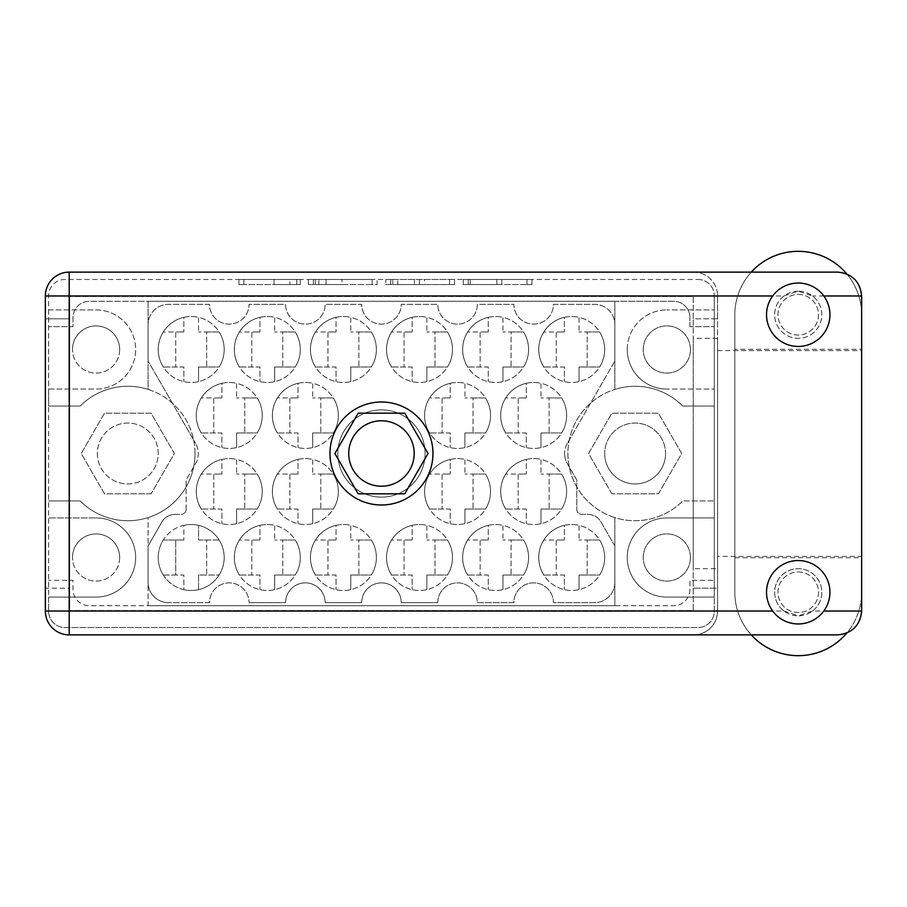 <?xml version="1.0" encoding="UTF-8"?>
<svg xmlns="http://www.w3.org/2000/svg" width="907" height="907" viewBox="0 0 907 907"><rect width="100%" height="100%" fill="white"/><g stroke="black" fill="none" stroke-linecap="round" stroke-linejoin="round"><path stroke-width="0.68" stroke-dasharray="4.54 3.4" d="M158.226 349.501A32.981 32.981 0 0 1 163.26 331.996L183.849 331.996L175.731 331.996L175.731 366.995L183.849 366.995L183.849 381.643L183.849 366.995L163.26 366.995A32.981 32.981 0 0 1 163.26 331.996L175.731 331.996L175.731 366.995L163.26 366.995A32.981 32.981 0 0 1 158.226 349.501A32.981 32.981 0 0 0 191.207 382.471A32.981 32.981 0 0 0 224.188 349.501A32.981 32.981 0 0 0 191.207 316.52A32.981 32.981 0 0 0 183.849 381.643A32.981 32.981 0 0 0 224.188 349.501A32.981 32.981 0 0 0 198.565 317.348L198.565 331.996L198.565 317.348A32.981 32.981 0 0 0 183.849 317.348L183.849 331.996L183.849 317.348A32.981 32.981 0 0 0 158.226 349.501M196.286 415.451A32.981 32.981 0 0 1 201.309 397.946L221.898 397.946L213.78 397.946L213.78 432.956L221.898 432.956L221.898 447.593L221.898 432.956L201.309 432.956A32.981 32.981 0 0 1 201.309 397.946L213.78 397.946L213.78 432.956L201.309 432.956A32.981 32.981 0 0 1 196.286 415.451A32.981 32.981 0 0 0 229.256 448.432A32.981 32.981 0 0 0 262.236 415.451A32.981 32.981 0 0 0 229.256 382.471A32.981 32.981 0 0 0 221.898 447.593A32.981 32.981 0 0 0 262.236 415.451A32.981 32.981 0 0 0 236.614 383.31L236.614 397.946L236.614 383.31A32.981 32.981 0 0 0 221.898 383.31L221.898 397.946L221.898 383.31A32.981 32.981 0 0 0 196.286 415.451M272.383 415.451A32.981 32.981 0 0 1 277.406 397.946L298.006 397.946L289.889 397.946L289.889 432.956L298.006 432.956L298.006 447.593L298.006 432.956L277.406 432.956A32.981 32.981 0 0 1 277.406 397.946L289.889 397.946L289.889 432.956L277.406 432.956A32.981 32.981 0 0 1 272.383 415.451A32.981 32.981 0 0 0 305.353 448.432A32.981 32.981 0 0 0 338.334 415.451A32.981 32.981 0 0 0 305.353 382.471A32.981 32.981 0 0 0 298.006 447.593A32.981 32.981 0 0 0 338.334 415.451A32.981 32.981 0 0 0 312.711 383.31L312.711 397.946L312.711 383.31A32.981 32.981 0 0 0 298.006 383.31L298.006 397.946L298.006 383.31A32.981 32.981 0 0 0 272.383 415.451M424.578 415.451A32.981 32.981 0 0 1 429.612 397.946L450.201 397.946L442.083 397.946L442.083 432.956L450.201 432.956L450.201 447.593L450.201 432.956L429.612 432.956A32.981 32.981 0 0 1 429.612 397.946L442.083 397.946L442.083 432.956L429.612 432.956A32.981 32.981 0 0 1 424.578 415.451A32.981 32.981 0 0 0 457.559 448.432A32.981 32.981 0 0 0 490.54 415.451A32.981 32.981 0 0 0 457.559 382.471A32.981 32.981 0 0 0 450.201 447.593A32.981 32.981 0 0 0 490.54 415.451A32.981 32.981 0 0 0 464.917 383.31L464.917 397.946L464.917 383.31A32.981 32.981 0 0 0 450.201 383.31L450.201 397.946L450.201 383.31A32.981 32.981 0 0 0 424.578 415.451M500.687 415.451A32.981 32.981 0 0 1 505.709 397.946L526.298 397.946L518.18 397.946L518.18 432.956L526.298 432.956L526.298 447.593L526.298 432.956L505.709 432.956A32.981 32.981 0 0 1 505.709 397.946L518.18 397.946L518.18 432.956L505.709 432.956A32.981 32.981 0 0 1 500.687 415.451A32.981 32.981 0 0 0 533.656 448.432A32.981 32.981 0 0 0 566.637 415.451A32.981 32.981 0 0 0 533.656 382.471A32.981 32.981 0 0 0 526.298 447.593A32.981 32.981 0 0 0 566.637 415.451A32.981 32.981 0 0 0 541.014 383.31L541.014 397.946L541.014 383.31A32.981 32.981 0 0 0 526.298 383.31L526.298 397.946L526.298 383.31A32.981 32.981 0 0 0 500.687 415.451M234.335 349.501A32.981 32.981 0 0 1 239.357 331.996L259.958 331.996L251.84 331.996L251.84 366.995L259.958 366.995L259.958 381.643L259.958 366.995L239.357 366.995A32.981 32.981 0 0 1 239.357 331.996L251.84 331.996L251.84 366.995L239.357 366.995A32.981 32.981 0 0 1 234.335 349.501A32.981 32.981 0 0 0 267.304 382.471A32.981 32.981 0 0 0 300.285 349.501A32.981 32.981 0 0 0 267.304 316.52A32.981 32.981 0 0 0 259.958 381.643A32.981 32.981 0 0 0 300.285 349.501A32.981 32.981 0 0 0 274.662 317.348L274.662 331.996L274.662 317.348A32.981 32.981 0 0 0 259.958 317.348L259.958 331.996L259.958 317.348A32.981 32.981 0 0 0 234.335 349.501M310.432 349.501A32.981 32.981 0 0 1 315.466 331.996L336.055 331.996L327.937 331.996L327.937 366.995L336.055 366.995L336.055 381.643L336.055 366.995L315.466 366.995A32.981 32.981 0 0 1 315.466 331.996L327.937 331.996L327.937 366.995L315.466 366.995A32.981 32.981 0 0 1 310.432 349.501A32.981 32.981 0 0 0 343.413 382.471A32.981 32.981 0 0 0 376.382 349.501A32.981 32.981 0 0 0 343.413 316.52A32.981 32.981 0 0 0 336.055 381.643A32.981 32.981 0 0 0 376.382 349.501A32.981 32.981 0 0 0 350.76 317.348L350.76 331.996L350.76 317.348A32.981 32.981 0 0 0 336.055 317.348L336.055 331.996L336.055 317.348A32.981 32.981 0 0 0 310.432 349.501M386.529 349.501A32.981 32.981 0 0 1 391.563 331.996L412.152 331.996L404.034 331.996L404.034 366.995L412.152 366.995L412.152 381.643L412.152 366.995L391.563 366.995A32.981 32.981 0 0 1 391.563 331.996L404.034 331.996L404.034 366.995L391.563 366.995A32.981 32.981 0 0 1 386.529 349.501A32.981 32.981 0 0 0 419.51 382.471A32.981 32.981 0 0 0 452.491 349.501A32.981 32.981 0 0 0 419.51 316.52A32.981 32.981 0 0 0 412.152 381.643A32.981 32.981 0 0 0 452.491 349.501A32.981 32.981 0 0 0 426.868 317.348L426.868 331.996L426.868 317.348A32.981 32.981 0 0 0 412.152 317.348L412.152 331.996L412.152 317.348A32.981 32.981 0 0 0 386.529 349.501M462.627 349.501A32.981 32.981 0 0 1 467.661 331.996L488.249 331.996L480.132 331.996L480.132 366.995L488.249 366.995L488.249 381.643L488.249 366.995L467.661 366.995A32.981 32.981 0 0 1 467.661 331.996L480.132 331.996L480.132 366.995L467.661 366.995A32.981 32.981 0 0 1 462.627 349.501A32.981 32.981 0 0 0 495.607 382.471A32.981 32.981 0 0 0 528.588 349.501A32.981 32.981 0 0 0 495.607 316.52A32.981 32.981 0 0 0 488.249 381.643A32.981 32.981 0 0 0 528.588 349.501A32.981 32.981 0 0 0 502.966 317.348L502.966 331.996L502.966 317.348A32.981 32.981 0 0 0 488.249 317.348L488.249 331.996L488.249 317.348A32.981 32.981 0 0 0 462.627 349.501M538.735 557.499A32.981 32.981 0 0 1 543.758 540.005L564.358 540.005L556.24 540.005L556.24 575.004L564.358 575.004L564.358 589.652L564.358 575.004L543.758 575.004A32.981 32.981 0 0 1 543.758 540.005L556.24 540.005L556.24 575.004L543.758 575.004A32.981 32.981 0 0 1 538.735 557.499A32.981 32.981 0 0 0 571.705 590.48A32.981 32.981 0 0 0 604.686 557.499A32.981 32.981 0 0 0 571.705 524.529A32.981 32.981 0 0 0 564.358 589.652A32.981 32.981 0 0 0 604.686 557.499A32.981 32.981 0 0 0 579.063 525.357L579.063 540.005L579.063 525.357A32.981 32.981 0 0 0 564.358 525.357L564.358 540.005L564.358 525.357A32.981 32.981 0 0 0 538.735 557.499M462.627 557.499A32.981 32.981 0 0 1 467.661 540.005L488.249 540.005L480.132 540.005L480.132 575.004L488.249 575.004L488.249 589.652L488.249 575.004L467.661 575.004A32.981 32.981 0 0 1 467.661 540.005L480.132 540.005L480.132 575.004L467.661 575.004A32.981 32.981 0 0 1 462.627 557.499A32.981 32.981 0 0 0 495.607 590.48A32.981 32.981 0 0 0 528.588 557.499A32.981 32.981 0 0 0 495.607 524.529A32.981 32.981 0 0 0 488.249 589.652A32.981 32.981 0 0 0 528.588 557.499A32.981 32.981 0 0 0 502.966 525.357L502.966 540.005L502.966 525.357A32.981 32.981 0 0 0 488.249 525.357L488.249 540.005L488.249 525.357A32.981 32.981 0 0 0 462.627 557.499M386.529 557.499A32.981 32.981 0 0 1 391.563 540.005L412.152 540.005L404.034 540.005L404.034 575.004L412.152 575.004L412.152 589.652L412.152 575.004L391.563 575.004A32.981 32.981 0 0 1 391.563 540.005L404.034 540.005L404.034 575.004L391.563 575.004A32.981 32.981 0 0 1 386.529 557.499A32.981 32.981 0 0 0 419.51 590.48A32.981 32.981 0 0 0 452.491 557.499A32.981 32.981 0 0 0 419.51 524.529A32.981 32.981 0 0 0 412.152 589.652A32.981 32.981 0 0 0 452.491 557.499A32.981 32.981 0 0 0 426.868 525.357L426.868 540.005L426.868 525.357A32.981 32.981 0 0 0 412.152 525.357L412.152 540.005L412.152 525.357A32.981 32.981 0 0 0 386.529 557.499M310.432 557.499A32.981 32.981 0 0 1 315.466 540.005L336.055 540.005L327.937 540.005L327.937 575.004L336.055 575.004L336.055 589.652L336.055 575.004L315.466 575.004A32.981 32.981 0 0 1 315.466 540.005L327.937 540.005L327.937 575.004L315.466 575.004A32.981 32.981 0 0 1 310.432 557.499A32.981 32.981 0 0 0 343.413 590.48A32.981 32.981 0 0 0 376.382 557.499A32.981 32.981 0 0 0 343.413 524.529A32.981 32.981 0 0 0 336.055 589.652A32.981 32.981 0 0 0 376.382 557.499A32.981 32.981 0 0 0 350.76 525.357L350.76 540.005L350.76 525.357A32.981 32.981 0 0 0 336.055 525.357L336.055 540.005L336.055 525.357A32.981 32.981 0 0 0 310.432 557.499M234.335 557.499A32.981 32.981 0 0 1 239.357 540.005L259.958 540.005L251.84 540.005L251.84 575.004L259.958 575.004L259.958 589.652L259.958 575.004L239.357 575.004A32.981 32.981 0 0 1 239.357 540.005L251.84 540.005L251.84 575.004L239.357 575.004A32.981 32.981 0 0 1 234.335 557.499A32.981 32.981 0 0 0 267.304 590.48A32.981 32.981 0 0 0 300.285 557.499A32.981 32.981 0 0 0 267.304 524.529A32.981 32.981 0 0 0 259.958 589.652A32.981 32.981 0 0 0 300.285 557.499A32.981 32.981 0 0 0 274.662 525.357L274.662 540.005L274.662 525.357A32.981 32.981 0 0 0 259.958 525.357L259.958 540.005L259.958 525.357A32.981 32.981 0 0 0 234.335 557.499M500.687 491.549A32.981 32.981 0 0 1 505.709 474.044L526.298 474.044L518.18 474.044L518.18 509.054L526.298 509.054L526.298 523.69L526.298 509.054L505.709 509.054A32.981 32.981 0 0 1 505.709 474.044L518.18 474.044L518.18 509.054L505.709 509.054A32.981 32.981 0 0 1 500.687 491.549A32.981 32.981 0 0 0 533.656 524.529A32.981 32.981 0 0 0 566.637 491.549A32.981 32.981 0 0 0 533.656 458.568A32.981 32.981 0 0 0 526.298 523.69A32.981 32.981 0 0 0 566.637 491.549A32.981 32.981 0 0 0 541.014 459.407L541.014 474.044L541.014 459.407A32.981 32.981 0 0 0 526.298 459.407L526.298 474.044L526.298 459.407A32.981 32.981 0 0 0 500.687 491.549M424.578 491.549A32.981 32.981 0 0 1 429.612 474.044L450.201 474.044L442.083 474.044L442.083 509.054L450.201 509.054L450.201 523.69L450.201 509.054L429.612 509.054A32.981 32.981 0 0 1 429.612 474.044L442.083 474.044L442.083 509.054L429.612 509.054A32.981 32.981 0 0 1 424.578 491.549A32.981 32.981 0 0 0 457.559 524.529A32.981 32.981 0 0 0 490.54 491.549A32.981 32.981 0 0 0 457.559 458.568A32.981 32.981 0 0 0 450.201 523.69A32.981 32.981 0 0 0 490.54 491.549A32.981 32.981 0 0 0 464.917 459.407L464.917 474.044L464.917 459.407A32.981 32.981 0 0 0 450.201 459.407L450.201 474.044L450.201 459.407A32.981 32.981 0 0 0 424.578 491.549M538.735 349.501A32.981 32.981 0 0 1 543.758 331.996L564.358 331.996L556.24 331.996L556.24 366.995L564.358 366.995L564.358 381.643L564.358 366.995L543.758 366.995A32.981 32.981 0 0 1 543.758 331.996L556.24 331.996L556.24 366.995L543.758 366.995A32.981 32.981 0 0 1 538.735 349.501A32.981 32.981 0 0 0 571.705 382.471A32.981 32.981 0 0 0 604.686 349.501A32.981 32.981 0 0 0 571.705 316.52A32.981 32.981 0 0 0 564.358 381.643A32.981 32.981 0 0 0 604.686 349.501A32.981 32.981 0 0 0 579.063 317.348L579.063 331.996L579.063 317.348A32.981 32.981 0 0 0 564.358 317.348L564.358 331.996L564.358 317.348A32.981 32.981 0 0 0 538.735 349.501M272.383 491.549A32.981 32.981 0 0 1 277.406 474.044L298.006 474.044L289.889 474.044L289.889 509.054L298.006 509.054L298.006 523.69L298.006 509.054L277.406 509.054A32.981 32.981 0 0 1 277.406 474.044L289.889 474.044L289.889 509.054L277.406 509.054A32.981 32.981 0 0 1 272.383 491.549A32.981 32.981 0 0 0 305.353 524.529A32.981 32.981 0 0 0 338.334 491.549A32.981 32.981 0 0 0 305.353 458.568A32.981 32.981 0 0 0 298.006 523.69A32.981 32.981 0 0 0 338.334 491.549A32.981 32.981 0 0 0 312.711 459.407L312.711 474.044L312.711 459.407A32.981 32.981 0 0 0 298.006 459.407L298.006 474.044L298.006 459.407A32.981 32.981 0 0 0 272.383 491.549M196.286 491.549A32.981 32.981 0 0 1 201.309 474.044L221.898 474.044L213.78 474.044L213.78 509.054L221.898 509.054L221.898 523.69L221.898 509.054L201.309 509.054A32.981 32.981 0 0 1 201.309 474.044L213.78 474.044L213.78 509.054L201.309 509.054A32.981 32.981 0 0 1 196.286 491.549A32.981 32.981 0 0 0 229.256 524.529A32.981 32.981 0 0 0 262.236 491.549A32.981 32.981 0 0 0 229.256 458.568A32.981 32.981 0 0 0 221.898 523.69A32.981 32.981 0 0 0 262.236 491.549A32.981 32.981 0 0 0 236.614 459.407L236.614 474.044L236.614 459.407A32.981 32.981 0 0 0 221.898 459.407L221.898 474.044L221.898 459.407A32.981 32.981 0 0 0 196.286 491.549M158.226 557.499A32.981 32.981 0 0 1 163.26 540.005L175.731 540.005L175.731 575.004L183.849 575.004L183.849 589.652A32.981 32.981 0 0 0 224.188 557.499A32.981 32.981 0 0 0 191.207 524.529A32.981 32.981 0 0 0 158.226 557.499A32.981 32.981 0 0 1 163.26 540.005L183.849 540.005L175.731 540.005L175.731 575.004L163.26 575.004A32.981 32.981 0 0 1 158.226 557.499A32.981 32.981 0 0 0 191.207 590.48A32.981 32.981 0 0 0 198.565 525.357A32.981 32.981 0 0 0 183.849 525.357L183.849 540.005L183.849 525.357A32.981 32.981 0 0 0 183.849 589.652L183.849 575.004L163.26 575.004A32.981 32.981 0 0 1 158.226 557.499M470.223 284.56L496.866 284.56L496.866 279.481L526.99 279.481L470.223 279.481L496.866 279.481L496.866 284.56L526.99 284.56L470.223 284.56L470.223 279.481L470.223 284.56M424.408 284.56L419.431 284.56L419.431 279.481L419.431 284.56L392.788 284.56L392.788 279.481L397.765 279.481L385.815 279.481L454.543 279.481L392.788 279.481L392.788 284.56L392.788 279.481L392.788 284.56L397.765 284.56L385.815 284.56L385.815 279.481L385.815 284.56L454.543 284.56L454.543 279.481L454.543 284.56L424.408 284.56L424.408 279.481M567.34 443.353A20.294 20.294 0 0 0 564.619 453.5A20.294 20.294 0 0 1 567.34 443.353L614.833 361.099L614.833 324.638A20.294 20.294 0 0 0 594.538 304.344L553.44 304.344A19.784 19.784 0 0 1 533.656 324.128A19.784 19.784 0 0 1 513.872 304.344L477.343 304.344A19.784 19.784 0 0 1 457.559 324.128A19.784 19.784 0 0 1 437.775 304.344L401.245 304.344A19.784 19.784 0 0 1 381.462 324.128A19.784 19.784 0 0 1 361.678 304.344L325.148 304.344A19.784 19.784 0 0 1 305.353 324.128A19.784 19.784 0 0 1 285.569 304.344L249.04 304.344A19.784 19.784 0 0 1 229.256 324.128A19.784 19.784 0 0 1 209.472 304.344L168.373 304.344A20.294 20.294 0 0 0 148.09 324.638A20.294 20.294 0 0 1 168.373 304.344L209.472 304.344A19.784 19.784 0 0 0 229.256 324.128A19.784 19.784 0 0 0 249.04 304.344L285.569 304.344A19.784 19.784 0 0 0 305.353 324.128A19.784 19.784 0 0 0 325.148 304.344L361.678 304.344A19.784 19.784 0 0 0 381.462 324.128A19.784 19.784 0 0 0 401.245 304.344L437.775 304.344A19.784 19.784 0 0 0 457.559 324.128A19.784 19.784 0 0 0 477.343 304.344L513.872 304.344A19.784 19.784 0 0 0 533.656 324.128A19.784 19.784 0 0 0 553.44 304.344L594.538 304.344A20.294 20.294 0 0 1 614.833 324.638L614.833 361.099L567.34 443.353M425.088 453.5A43.627 43.627 0 0 1 381.462 497.127A43.627 43.627 0 0 1 337.823 453.5A43.627 43.627 0 0 1 381.462 409.873A43.627 43.627 0 0 1 425.088 453.5A43.627 43.627 0 0 1 381.462 497.127A43.627 43.627 0 0 1 337.823 453.5A43.627 43.627 0 0 1 381.462 409.873A43.627 43.627 0 0 1 425.088 453.5M348.73 453.5A32.72 32.72 0 0 0 381.462 486.22A32.72 32.72 0 0 0 414.182 453.5A32.72 32.72 0 0 0 381.462 420.78A32.72 32.72 0 0 0 348.73 453.5M119.679 349.501A23.593 23.593 0 0 1 96.085 373.083A23.593 23.593 0 0 1 72.492 349.501A23.593 23.593 0 0 0 96.085 373.083A23.593 23.593 0 0 0 119.679 349.501A23.593 23.593 0 0 0 96.085 325.908A23.593 23.593 0 0 0 72.492 349.501A23.593 23.593 0 0 1 96.085 325.908A23.593 23.593 0 0 1 119.679 349.501M119.679 557.499A23.593 23.593 0 0 1 96.085 581.092A23.593 23.593 0 0 1 72.492 557.499A23.593 23.593 0 0 0 96.085 581.092A23.593 23.593 0 0 0 119.679 557.499A23.593 23.593 0 0 0 96.085 533.917A23.593 23.593 0 0 0 72.492 557.499A23.593 23.593 0 0 1 96.085 533.917A23.593 23.593 0 0 1 119.679 557.499M97.355 453.5A30.441 30.441 0 0 0 127.796 483.941A30.441 30.441 0 0 0 158.226 453.5A30.441 30.441 0 0 0 127.796 423.059A30.441 30.441 0 0 0 97.355 453.5A30.441 30.441 0 0 0 127.796 483.941A30.441 30.441 0 0 0 158.226 453.5A30.441 30.441 0 0 0 127.796 423.059A30.441 30.441 0 0 0 97.355 453.5M665.568 453.5A30.441 30.441 0 0 1 635.127 483.941A30.441 30.441 0 0 1 604.686 453.5A30.441 30.441 0 0 0 635.127 483.941A30.441 30.441 0 0 0 665.568 453.5A30.441 30.441 0 0 0 635.127 423.059A30.441 30.441 0 0 0 604.686 453.5A30.441 30.441 0 0 1 635.127 423.059A30.441 30.441 0 0 1 665.568 453.5M690.42 557.499A23.593 23.593 0 0 1 666.838 581.092A23.593 23.593 0 0 1 643.244 557.499A23.593 23.593 0 0 1 666.838 533.917A23.593 23.593 0 0 1 690.42 557.499A23.593 23.593 0 0 1 666.838 581.092A23.593 23.593 0 0 1 643.244 557.499A23.593 23.593 0 0 1 666.838 533.917A23.593 23.593 0 0 1 690.42 557.499M690.42 349.501A23.593 23.593 0 0 1 666.838 373.083A23.593 23.593 0 0 1 643.244 349.501A23.593 23.593 0 0 1 666.838 325.908A23.593 23.593 0 0 1 690.42 349.501A23.593 23.593 0 0 1 666.838 373.083A23.593 23.593 0 0 1 643.244 349.501A23.593 23.593 0 0 1 666.838 325.908A23.593 23.593 0 0 1 690.42 349.501M627.259 349.501A39.568 39.568 0 0 1 666.838 309.922A39.568 39.568 0 0 0 627.259 349.501A39.568 39.568 0 0 0 666.838 389.069A39.568 39.568 0 0 1 627.259 349.501M666.838 517.931A39.568 39.568 0 0 0 627.259 557.499A39.568 39.568 0 0 0 666.838 597.078L714.274 597.078L714.274 611.284A16.235 16.235 0 0 1 698.039 627.519L64.885 627.519A16.235 16.235 0 0 1 48.649 611.284L48.649 597.078L96.085 597.078A39.568 39.568 0 0 0 135.653 557.499A39.568 39.568 0 0 0 96.085 517.931A39.568 39.568 0 0 1 135.653 557.499A39.568 39.568 0 0 1 96.085 597.078L48.649 597.078L48.649 517.931L96.085 517.931L48.649 517.931L48.649 389.069L96.085 389.069A39.568 39.568 0 0 0 135.653 349.501A39.568 39.568 0 0 0 96.085 309.922L48.649 309.922L48.649 295.716A16.235 16.235 0 0 1 64.885 279.481L698.039 279.481L64.885 279.481A16.235 16.235 0 0 0 48.649 295.716L48.649 406.064L80.156 406.064A67.22 67.22 0 0 1 148.09 389.409L148.09 301.305L89.237 301.305A16.235 16.235 0 0 0 73.002 317.529L73.002 326.667L48.649 326.667L73.002 326.667L73.002 317.529A16.235 16.235 0 0 1 89.237 301.305L673.686 301.305A16.235 16.235 0 0 1 689.921 317.529A16.235 16.235 0 0 0 673.686 301.305L614.833 301.305L614.833 389.409A67.22 67.22 0 0 0 614.833 517.591L614.833 605.695L673.686 605.695A16.235 16.235 0 0 0 689.921 589.471L689.921 580.333L714.274 580.333L714.274 500.936L682.756 500.936L714.274 500.936L714.274 295.716L714.274 309.922L666.838 309.922L714.274 309.922L714.274 389.069L666.838 389.069L714.274 389.069L714.274 517.931L666.838 517.931A39.568 39.568 0 0 0 627.259 557.499A39.568 39.568 0 0 0 666.838 597.078L714.274 597.078L714.274 517.931L666.838 517.931M195.016 453.5A67.22 67.22 0 0 0 148.09 389.409L148.09 301.305L614.833 301.305L614.833 389.409A67.22 67.22 0 0 1 682.756 406.064L714.274 406.064L682.756 406.064A67.22 67.22 0 0 0 587.623 405.939A67.22 67.22 0 0 0 587.623 501.061A67.22 67.22 0 0 0 682.756 500.936A67.22 67.22 0 0 1 614.833 517.591L614.833 605.695L148.09 605.695L148.09 517.591A67.22 67.22 0 0 0 153.453 391.37A67.22 67.22 0 0 0 80.156 406.064L48.649 406.064L48.649 611.284A16.235 16.235 0 0 0 64.885 627.519L698.039 627.519A16.235 16.235 0 0 0 714.274 611.284L714.274 580.333L689.921 580.333L689.921 589.471A16.235 16.235 0 0 1 673.686 605.695L89.237 605.695A16.235 16.235 0 0 1 73.002 589.471L73.002 580.333L48.649 580.333L73.002 580.333L73.002 589.471A16.235 16.235 0 0 0 89.237 605.695L148.09 605.695L148.09 517.591A67.22 67.22 0 0 1 80.156 500.936A67.22 67.22 0 0 0 195.016 453.5M531.978 279.481L468.227 279.481L531.978 279.481L531.978 284.56L526.99 284.56L531.978 284.56L531.978 279.481L531.978 284.56L468.227 284.56L531.978 284.56L531.978 279.481M463.25 279.481L468.227 279.481L463.25 279.481L463.25 284.56L468.227 284.56L463.25 284.56L463.25 279.481M372.119 279.481L313.357 279.481L372.119 279.481L372.119 284.56L377.097 284.56L377.097 279.481L377.097 284.56L313.357 284.56L372.119 284.56L372.119 279.481M308.38 279.481L313.357 279.481L308.38 279.481L308.38 284.56L313.357 284.56L308.38 284.56L308.38 279.481M289.957 279.481L274.016 279.481L300.285 279.481L274.016 279.481L289.957 279.481L289.957 284.56L274.016 284.56L274.016 279.481L274.016 284.56L296.804 284.56L274.016 284.56L274.016 279.481L274.016 284.56L300.285 284.56L289.957 284.56L289.957 279.481M296.804 279.481L243.892 279.481L300.285 279.481L296.804 279.481L296.804 284.56L300.285 284.56L243.892 284.56L300.285 284.56L296.804 284.56L296.804 279.481M238.915 279.481L243.892 279.481L238.915 279.481L238.915 284.56L243.892 284.56L238.915 284.56L238.915 279.481M698.039 279.481A16.235 16.235 0 0 1 714.274 295.716A16.235 16.235 0 0 0 698.039 279.481M151.084 493.827L104.509 493.827L81.222 453.5L104.509 413.173L151.084 413.173L174.359 453.5L151.084 493.827L104.509 493.827L81.222 453.5L104.509 413.173L151.084 413.173L174.359 453.5L151.084 493.827M611.84 493.827L588.552 453.5L611.84 413.173L658.414 413.173L681.701 453.5L658.414 493.827L611.84 493.827L588.552 453.5L611.84 413.173L658.414 413.173L681.701 453.5L658.414 493.827L611.84 493.827M186.139 509.303L186.139 479.996L195.572 463.647A20.294 20.294 0 0 0 195.572 443.353A20.294 20.294 0 0 1 195.572 463.647L186.139 479.996L186.139 509.303A5.068 5.068 0 0 1 181.06 514.382A5.068 5.068 0 0 0 186.139 509.303M175.074 514.382L181.06 514.382L175.074 514.382A15.215 15.215 0 0 0 161.888 521.99A15.215 15.215 0 0 1 175.074 514.382M148.09 545.901L161.888 521.99L148.09 545.901L148.09 582.362A20.294 20.294 0 0 0 168.373 602.656A20.294 20.294 0 0 1 148.09 582.362L148.09 545.901M209.472 602.656L168.373 602.656L209.472 602.656A19.784 19.784 0 0 1 229.256 582.872A19.784 19.784 0 0 1 249.04 602.656A19.784 19.784 0 0 0 229.256 582.872A19.784 19.784 0 0 0 209.472 602.656M285.569 602.656L249.04 602.656L285.569 602.656A19.784 19.784 0 0 1 305.353 582.872A19.784 19.784 0 0 1 325.148 602.656A19.784 19.784 0 0 0 305.353 582.872A19.784 19.784 0 0 0 285.569 602.656M361.678 602.656L325.148 602.656L361.678 602.656A19.784 19.784 0 0 1 381.462 582.872A19.784 19.784 0 0 1 401.245 602.656A19.784 19.784 0 0 0 381.462 582.872A19.784 19.784 0 0 0 361.678 602.656M437.775 602.656L401.245 602.656L437.775 602.656A19.784 19.784 0 0 1 457.559 582.872A19.784 19.784 0 0 1 477.343 602.656L513.872 602.656A19.784 19.784 0 0 1 533.656 582.872A19.784 19.784 0 0 1 553.44 602.656L594.538 602.656A20.294 20.294 0 0 0 614.833 582.362L614.833 545.901L601.024 521.99A15.215 15.215 0 0 0 587.849 514.382L581.852 514.382A5.068 5.068 0 0 1 576.784 509.303L576.784 479.996L567.34 463.647A20.294 20.294 0 0 1 564.619 453.5A20.294 20.294 0 0 0 567.34 463.647L576.784 479.996L576.784 509.303A5.068 5.068 0 0 0 581.852 514.382L587.849 514.382A15.215 15.215 0 0 1 601.024 521.99L614.833 545.901L614.833 582.362A20.294 20.294 0 0 1 594.538 602.656L553.44 602.656A19.784 19.784 0 0 0 533.656 582.872A19.784 19.784 0 0 0 513.872 602.656L477.343 602.656A19.784 19.784 0 0 0 457.559 582.872A19.784 19.784 0 0 0 437.775 602.656M148.09 361.099L148.09 324.638L148.09 361.099L195.572 443.353L148.09 361.099M48.649 309.922L48.649 389.069L96.085 389.069A39.568 39.568 0 0 0 135.653 349.501A39.568 39.568 0 0 0 96.085 309.922L48.649 309.922M689.921 326.667L689.921 317.529L689.921 326.667L714.274 326.667L689.921 326.667M48.649 500.936L80.156 500.936L48.649 500.936M198.565 589.652L198.565 575.004L206.683 575.004L206.683 540.005L198.565 540.005L198.565 525.357L198.565 540.005L219.154 540.005A32.981 32.981 0 0 1 219.154 575.004L206.683 575.004L206.683 540.005L219.154 540.005A32.981 32.981 0 0 1 219.154 575.004L198.565 575.004L198.565 589.652M236.614 523.69L236.614 509.054L244.731 509.054L244.731 474.044L236.614 474.044L257.203 474.044A32.981 32.981 0 0 1 257.203 509.054L236.614 509.054L236.614 523.69M312.711 523.69L312.711 509.054L320.829 509.054L320.829 474.044L312.711 474.044L333.311 474.044A32.981 32.981 0 0 1 333.311 509.054L312.711 509.054L312.711 523.69M579.063 381.643L579.063 366.995L587.18 366.995L587.18 331.996L579.063 331.996L599.652 331.996A32.981 32.981 0 0 1 599.652 366.995L579.063 366.995L579.063 381.643M464.917 523.69L464.917 509.054L473.035 509.054L473.035 474.044L464.917 474.044L485.506 474.044A32.981 32.981 0 0 1 485.506 509.054L464.917 509.054L464.917 523.69M541.014 523.69L541.014 509.054L549.132 509.054L549.132 474.044L541.014 474.044L561.603 474.044A32.981 32.981 0 0 1 561.603 509.054L541.014 509.054L541.014 523.69M274.662 589.652L274.662 575.004L282.78 575.004L282.78 540.005L274.662 540.005L295.251 540.005A32.981 32.981 0 0 1 295.251 575.004L274.662 575.004L274.662 589.652M350.76 589.652L350.76 575.004L358.877 575.004L358.877 540.005L350.76 540.005L371.36 540.005A32.981 32.981 0 0 1 371.36 575.004L350.76 575.004L350.76 589.652M426.868 589.652L426.868 575.004L434.986 575.004L434.986 540.005L426.868 540.005L447.457 540.005A32.981 32.981 0 0 1 447.457 575.004L426.868 575.004L426.868 589.652M502.966 589.652L502.966 575.004L511.083 575.004L511.083 540.005L502.966 540.005L523.554 540.005A32.981 32.981 0 0 1 523.554 575.004L502.966 575.004L502.966 589.652M579.063 589.652L579.063 575.004L587.18 575.004L587.18 540.005L579.063 540.005L599.652 540.005A32.981 32.981 0 0 1 599.652 575.004L579.063 575.004L579.063 589.652M502.966 381.643L502.966 366.995L511.083 366.995L511.083 331.996L502.966 331.996L523.554 331.996A32.981 32.981 0 0 1 523.554 366.995L502.966 366.995L502.966 381.643M426.868 381.643L426.868 366.995L434.986 366.995L434.986 331.996L426.868 331.996L447.457 331.996A32.981 32.981 0 0 1 447.457 366.995L426.868 366.995L426.868 381.643M350.76 381.643L350.76 366.995L358.877 366.995L358.877 331.996L350.76 331.996L371.36 331.996A32.981 32.981 0 0 1 371.36 366.995L350.76 366.995L350.76 381.643M274.662 381.643L274.662 366.995L282.78 366.995L282.78 331.996L274.662 331.996L295.251 331.996A32.981 32.981 0 0 1 295.251 366.995L274.662 366.995L274.662 381.643M541.014 447.593L541.014 432.956L549.132 432.956L549.132 397.946L541.014 397.946L561.603 397.946A32.981 32.981 0 0 1 561.603 432.956L541.014 432.956L541.014 447.593M464.917 447.593L464.917 432.956L473.035 432.956L473.035 397.946L464.917 397.946L485.506 397.946A32.981 32.981 0 0 1 485.506 432.956L464.917 432.956L464.917 447.593M312.711 447.593L312.711 432.956L320.829 432.956L320.829 397.946L312.711 397.946L333.311 397.946A32.981 32.981 0 0 1 333.311 432.956L312.711 432.956L312.711 447.593M236.614 447.593L236.614 432.956L244.731 432.956L244.731 397.946L236.614 397.946L257.203 397.946A32.981 32.981 0 0 1 257.203 432.956L236.614 432.956L236.614 447.593M198.565 381.643L198.565 366.995L206.683 366.995L206.683 331.996L198.565 331.996L219.154 331.996A32.981 32.981 0 0 1 219.154 366.995L198.565 366.995L198.565 381.643M404.749 493.827L428.036 453.5L404.749 413.173L358.174 413.173L334.887 453.5L358.174 493.827L404.749 493.827M318.833 279.481L326.055 279.481L318.833 279.481L318.833 284.56L315.353 284.56L315.353 279.481L315.353 284.56L326.055 284.56L318.833 284.56L318.833 279.481M326.055 279.481L341.996 279.481L326.055 279.481L326.055 284.56L341.996 284.56L341.996 279.481L341.996 284.56L326.055 284.56L326.055 279.481M414.454 284.56L397.765 284.56L397.765 279.481L397.765 284.56L414.454 284.56L414.454 279.481L414.454 284.56M419.431 284.56L419.431 279.481L419.431 284.56M496.866 284.56L496.866 279.481L496.866 284.56M244.731 474.044L257.203 474.044A32.981 32.981 0 0 1 257.203 509.054L244.731 509.054L244.731 474.044M320.829 474.044L333.311 474.044A32.981 32.981 0 0 1 333.311 509.054L320.829 509.054L320.829 474.044M587.18 331.996L599.652 331.996A32.981 32.981 0 0 1 599.652 366.995L587.18 366.995L587.18 331.996M473.035 474.044L485.506 474.044A32.981 32.981 0 0 1 485.506 509.054L473.035 509.054L473.035 474.044M549.132 474.044L561.603 474.044A32.981 32.981 0 0 1 561.603 509.054L549.132 509.054L549.132 474.044M282.78 540.005L295.251 540.005A32.981 32.981 0 0 1 295.251 575.004L282.78 575.004L282.78 540.005M358.877 540.005L371.36 540.005A32.981 32.981 0 0 1 371.36 575.004L358.877 575.004L358.877 540.005M434.986 540.005L447.457 540.005A32.981 32.981 0 0 1 447.457 575.004L434.986 575.004L434.986 540.005M511.083 540.005L523.554 540.005A32.981 32.981 0 0 1 523.554 575.004L511.083 575.004L511.083 540.005M587.18 540.005L599.652 540.005A32.981 32.981 0 0 1 599.652 575.004L587.18 575.004L587.18 540.005M511.083 331.996L523.554 331.996A32.981 32.981 0 0 1 523.554 366.995L511.083 366.995L511.083 331.996M434.986 331.996L447.457 331.996A32.981 32.981 0 0 1 447.457 366.995L434.986 366.995L434.986 331.996M358.877 331.996L371.36 331.996A32.981 32.981 0 0 1 371.36 366.995L358.877 366.995L358.877 331.996M282.78 331.996L295.251 331.996A32.981 32.981 0 0 1 295.251 366.995L282.78 366.995L282.78 331.996M549.132 397.946L561.603 397.946A32.981 32.981 0 0 1 561.603 432.956L549.132 432.956L549.132 397.946M473.035 397.946L485.506 397.946A32.981 32.981 0 0 1 485.506 432.956L473.035 432.956L473.035 397.946M320.829 397.946L333.311 397.946A32.981 32.981 0 0 1 333.311 432.956L320.829 432.956L320.829 397.946M244.731 397.946L257.203 397.946A32.981 32.981 0 0 1 257.203 432.956L244.731 432.956L244.731 397.946M206.683 331.996L219.154 331.996A32.981 32.981 0 0 1 219.154 366.995L206.683 366.995L206.683 331.996M734.817 557.714L861.65 557.714L861.65 592.26A63.422 63.422 0 0 1 798.228 655.67A63.422 63.422 0 0 1 734.817 592.26L734.817 314.74A63.422 63.422 0 0 1 751.268 272.123M751.268 634.877A63.422 63.422 0 0 1 734.817 592.26L734.817 314.74A63.422 63.422 0 0 1 798.228 251.33A63.422 63.422 0 0 1 861.65 314.74L861.65 349.286L734.817 349.286M798.228 623.959A31.711 31.711 0 0 0 826.526 577.929A31.711 31.711 0 0 0 769.941 577.929A31.711 31.711 0 0 0 798.228 623.959M798.228 346.451A31.711 31.711 0 0 0 823.783 295.977A31.711 31.711 0 0 0 772.673 295.977A31.711 31.711 0 0 0 798.228 346.451M783.943 611.023L798.228 615.842A23.593 23.593 0 0 0 821.821 592.26A23.593 23.593 0 0 0 775.882 584.72A23.593 23.593 0 0 0 783.943 611.023L772.673 611.023M812.525 611.023A23.593 23.593 0 0 0 798.228 568.666A23.593 23.593 0 0 0 774.646 592.26A23.593 23.593 0 0 0 798.228 615.842L812.525 611.023L823.783 611.023M783.943 295.977A23.593 23.593 0 0 0 798.228 338.334A23.593 23.593 0 0 0 812.525 295.977L798.228 291.158L783.943 295.977L772.673 295.977M798.228 291.158A23.593 23.593 0 0 0 774.646 314.74A23.593 23.593 0 0 0 798.228 338.334A23.593 23.593 0 0 0 821.821 314.74A23.593 23.593 0 0 0 798.228 291.158M717.562 350.612L861.65 350.612L861.65 295.977A23.843 23.843 0 0 0 837.807 272.123L69.193 272.123A23.843 23.843 0 0 0 45.35 295.977L45.35 588.201L69.703 588.201L69.703 296.476L69.703 610.524L69.703 588.201L45.35 588.201L45.35 611.023A23.843 23.843 0 0 0 69.193 634.877L693.719 634.877A23.843 23.843 0 0 0 717.562 611.023L717.562 556.388L861.65 556.388L861.65 611.023A23.843 23.843 0 0 1 837.807 634.877L693.719 634.877A23.843 23.843 0 0 0 717.562 611.023L717.562 588.201L693.22 588.201L717.562 588.201L717.562 318.799L693.22 318.799L693.22 296.476L69.703 296.476L693.22 296.476L693.22 434.838L693.22 338.334L717.562 338.334L717.562 295.977L717.562 318.799L693.22 318.799L693.22 610.524L69.703 610.524L693.22 610.524L693.22 434.838L693.22 568.666L717.562 568.666L717.562 338.334M693.22 338.334L693.22 568.666M381.462 504.995A51.495 51.495 0 0 1 329.967 453.5A51.495 51.495 0 0 1 381.462 402.005A51.495 51.495 0 0 1 432.956 453.5A51.495 51.495 0 0 1 381.462 504.995M798.228 294.446A20.294 20.294 0 0 1 818.522 314.74A20.294 20.294 0 0 1 798.228 335.034A20.294 20.294 0 0 1 777.945 314.74A20.294 20.294 0 0 1 798.228 294.446A20.294 20.294 0 0 1 818.522 314.74A20.294 20.294 0 0 1 798.228 335.034A20.294 20.294 0 0 1 777.945 314.74A20.294 20.294 0 0 1 798.228 294.446M798.228 571.966A20.294 20.294 0 0 1 818.522 592.26A20.294 20.294 0 0 1 798.228 612.554A20.294 20.294 0 0 1 777.945 592.26A20.294 20.294 0 0 1 798.228 571.966A20.294 20.294 0 0 1 818.522 592.26A20.294 20.294 0 0 1 798.228 612.554A20.294 20.294 0 0 1 777.945 592.26A20.294 20.294 0 0 1 798.228 571.966M846.707 273.846A63.422 63.422 0 0 1 861.65 314.74L861.65 592.26A63.422 63.422 0 0 1 846.707 633.154M823.783 295.977L812.525 295.977M693.719 272.123A23.843 23.843 0 0 1 717.562 295.977A23.843 23.843 0 0 0 693.719 272.123M69.703 318.799L45.35 318.799L69.703 318.799M717.562 556.388L717.562 568.666M861.65 350.612L861.65 556.388M861.65 557.714L861.65 349.286M243.892 284.56L243.892 279.481L243.892 284.56M313.357 284.56L313.357 279.481L313.357 284.56M390.792 284.56L390.792 279.481M449.555 284.56L449.555 279.481L449.555 284.56M526.99 284.56L526.99 279.481L526.99 284.56M501.843 284.56L501.843 279.481L501.843 284.56M468.227 284.56L468.227 279.481L468.227 284.56M300.285 284.56L300.285 279.481"/><path stroke-width="1.36" d="M348.73 453.5A32.72 32.72 0 0 0 381.462 486.22A32.72 32.72 0 0 0 414.182 453.5A32.72 32.72 0 0 0 381.462 420.78A32.72 32.72 0 0 0 348.73 453.5M428.036 453.5L404.749 413.173L358.174 413.173L334.887 453.5L358.174 493.827L404.749 493.827L428.036 453.5M751.268 272.123A63.422 63.422 0 0 1 846.707 273.846M798.228 623.959A31.711 31.711 0 0 0 829.939 592.26A31.711 31.711 0 0 0 798.228 560.549A31.711 31.711 0 0 0 766.528 592.26A31.711 31.711 0 0 0 798.228 623.959M798.228 346.451A31.711 31.711 0 0 0 829.939 314.74A31.711 31.711 0 0 0 798.228 283.041A31.711 31.711 0 0 0 766.528 314.74A31.711 31.711 0 0 0 798.228 346.451M381.462 402.005A51.495 51.495 0 0 0 329.967 453.5A51.495 51.495 0 0 0 381.462 504.995A51.495 51.495 0 0 0 432.956 453.5A51.495 51.495 0 0 0 381.462 402.005M772.673 295.977L69.193 295.977L69.193 611.023L45.35 611.023A23.843 23.843 0 0 0 69.193 634.877A23.843 23.843 0 0 1 45.35 611.023L45.35 295.977A23.843 23.843 0 0 1 69.193 272.123L837.807 272.123C852.183 273.642 860.131 281.589 861.65 295.977L861.65 611.023C860.131 625.411 852.183 633.358 837.807 634.877L69.193 634.877L69.193 611.023L772.673 611.023M846.707 633.154A63.422 63.422 0 0 1 751.268 634.877M823.783 611.023L861.65 611.023M861.65 295.977L823.783 295.977M45.35 295.977L69.193 295.977L69.193 272.123"/></g></svg>
